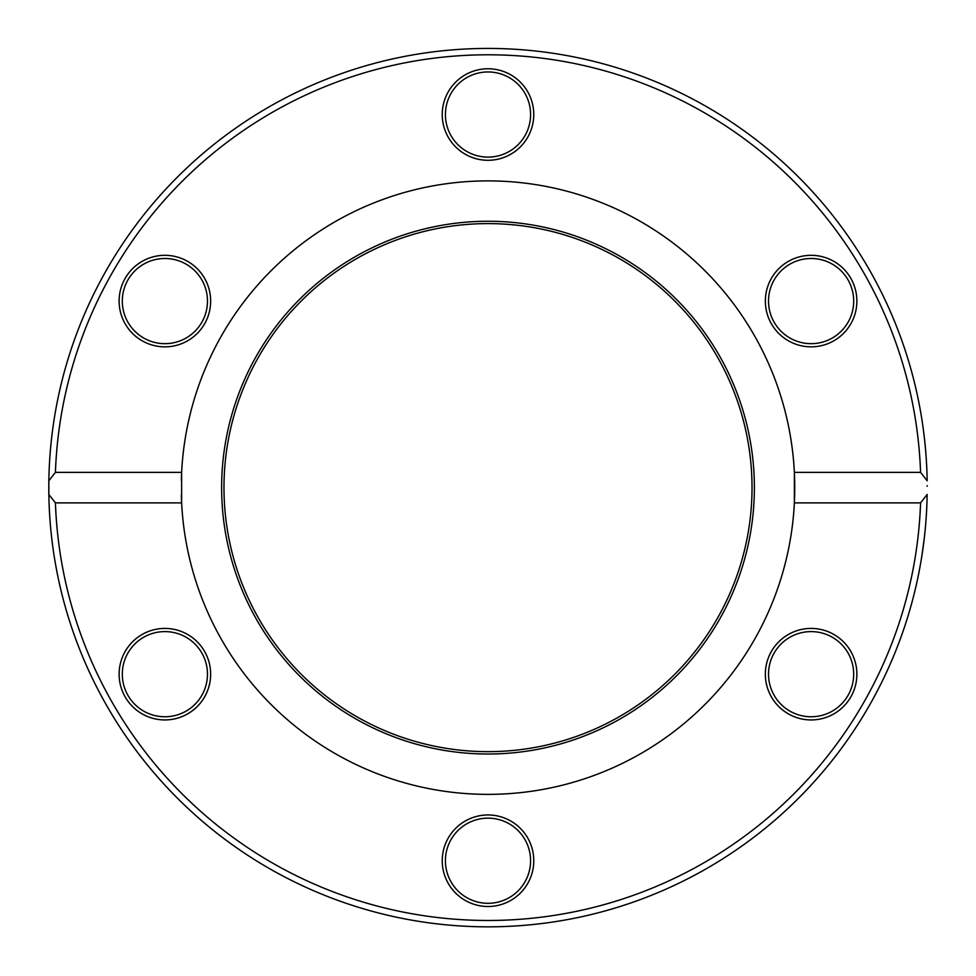 <?xml version="1.0" encoding="UTF-8"?>
<svg xmlns="http://www.w3.org/2000/svg" width="976" height="976" viewBox="0 0 976 976"><rect width="100%" height="100%" fill="white"/><g stroke="black" fill="none" stroke-linecap="round" stroke-linejoin="round"><path stroke-width="1.46" d="M48.849 480.79A439.2 439.2 0 0 0 488 926.834A439.2 439.2 0 0 0 927.151 494.478L920.575 502.884L794.366 502.884L794.366 472.372L920.575 472.372L927.151 480.79A439.2 439.2 0 0 0 488 48.434A439.2 439.2 0 0 0 48.849 494.478L48.849 480.79L55.425 472.372A432.844 432.844 0 0 1 488 54.79A432.844 432.844 0 0 1 920.575 472.372M927.2 485.633L927.2 486.255M923.064 427.464L923.955 434.296M924.699 440.859L925.041 444.141M922.601 424.206L922.052 420.558M923.406 430.062L924.443 438.505M924.882 442.604L925.26 446.361M923.894 541.375L923.43 545.023M922.747 549.988L922.613 550.915M922.088 554.453L921.234 559.773M921.783 556.405L923.333 545.779M924.516 536.117L924.784 533.64M924.248 538.423L922.064 554.612M922.442 552.148L923.259 546.377M923.357 545.633L923.503 544.486M924.845 533.018L924.565 535.702M917.574 396.183L918.257 399.477M919.002 403.161L919.953 408.163M919.514 405.857L919.319 404.796M919.343 404.894L919.563 406.114M919.624 406.431L919.929 408.053M920.124 409.139L920.868 413.348M921.076 414.544L920.405 410.64M916.183 389.875L917.037 393.694M920.575 502.884A432.844 432.844 0 0 1 488 920.478A432.844 432.844 0 0 1 55.425 502.884L48.849 494.478M924.174 436.211L924.723 441.03M924.443 438.492L924.223 436.565M924.162 436.077L924.04 435.015M55.425 472.372L181.634 472.372L181.634 502.884L55.425 502.884M181.341 494.93A306.745 306.745 0 0 0 488 794.366A306.745 306.745 0 0 0 794.366 472.372A306.745 306.745 0 0 0 488 180.889A306.745 306.745 0 0 0 181.341 480.338M533.762 114.534A45.762 45.762 0 0 0 465.113 74.896A45.762 45.762 0 0 0 465.113 154.159A45.762 45.762 0 0 0 533.762 114.534M187.77 261.446A45.762 45.762 0 0 0 119.121 301.084A45.762 45.762 0 0 0 187.77 340.709A45.762 45.762 0 0 0 187.77 261.446M833.992 340.709A45.762 45.762 0 0 0 833.992 261.446A45.762 45.762 0 0 0 765.355 301.084A45.762 45.762 0 0 0 833.992 340.709M442.238 860.722A45.762 45.762 0 0 0 510.887 900.36A45.762 45.762 0 0 0 510.887 821.097A45.762 45.762 0 0 0 442.238 860.722M142.008 634.546A45.762 45.762 0 0 0 142.008 713.81A45.762 45.762 0 0 0 210.645 674.184A45.762 45.762 0 0 0 142.008 634.546M788.23 713.81A45.762 45.762 0 0 0 856.879 674.184A45.762 45.762 0 0 0 788.23 634.546A45.762 45.762 0 0 0 788.23 713.81M832.406 337.964A42.59 42.59 0 0 1 768.527 301.084A42.59 42.59 0 0 1 832.406 264.203A42.59 42.59 0 0 1 832.406 337.964M789.816 711.065A42.59 42.59 0 0 1 789.816 637.304A42.59 42.59 0 0 1 853.695 674.184A42.59 42.59 0 0 1 789.816 711.065M445.41 860.722A42.59 42.59 0 0 1 509.289 823.854A42.59 42.59 0 0 1 509.289 897.603A42.59 42.59 0 0 1 445.41 860.722M143.594 637.304A42.59 42.59 0 0 1 207.473 674.184A42.59 42.59 0 0 1 143.594 711.065A42.59 42.59 0 0 1 143.594 637.304M186.184 264.203A42.59 42.59 0 0 1 186.184 337.964A42.59 42.59 0 0 1 122.305 301.084A42.59 42.59 0 0 1 186.184 264.203M530.59 114.534A42.59 42.59 0 0 1 466.711 151.414A42.59 42.59 0 0 1 466.711 77.653A42.59 42.59 0 0 1 530.59 114.534M221.625 487.634A266.375 266.375 0 0 0 621.187 718.324A266.375 266.375 0 0 0 621.187 256.944A266.375 266.375 0 0 0 221.625 487.634M223.98 487.634A264.02 264.02 0 0 0 620.016 716.274A264.02 264.02 0 0 0 620.016 258.982A264.02 264.02 0 0 0 223.98 487.634"/></g></svg>
